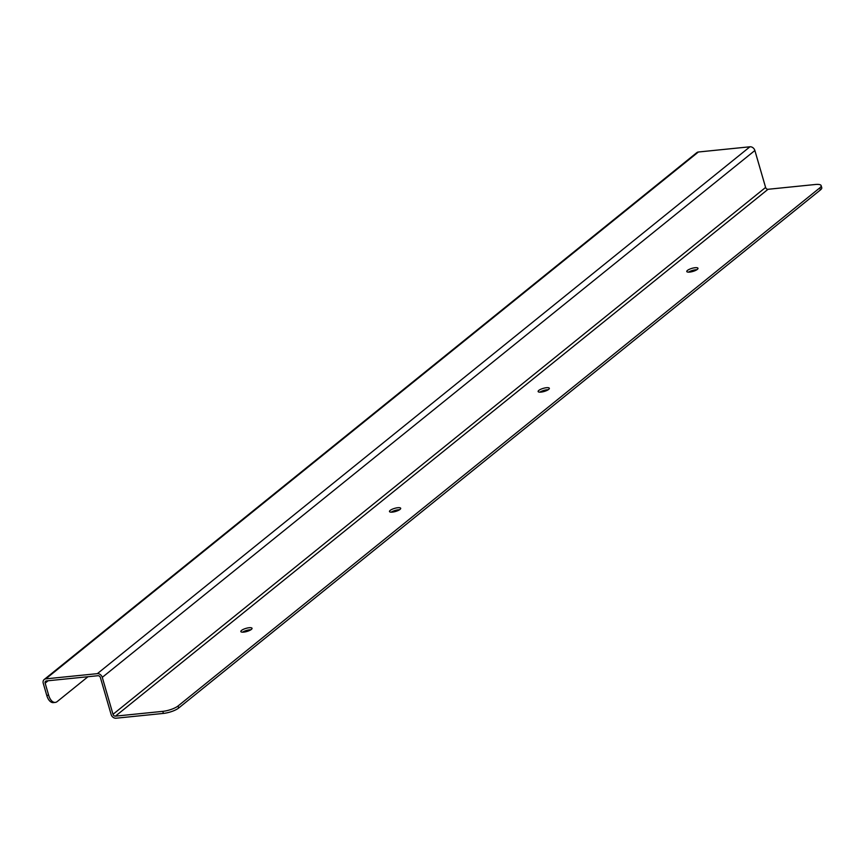 <?xml version="1.0" encoding="UTF-8"?>
<svg xmlns="http://www.w3.org/2000/svg" width="865" height="865" viewBox="0 0 865 865"><rect width="100%" height="100%" fill="white"/><g stroke="black" fill="none" stroke-linecap="round" stroke-linejoin="round"><path stroke-width="1.3" d="M243.725 632.12A5.839 1.622 163.8 0 1 240.838 631.547A5.839 1.622 163.8 0 1 245.984 628.368A5.839 1.622 163.8 0 1 252.039 628.293A5.839 1.622 163.8 0 1 249.488 630.52A5.839 1.622 163.8 0 1 243.725 632.12M392.364 512.112A5.839 1.622 163.8 0 1 389.488 511.55A5.839 1.622 163.8 0 1 394.635 508.361A5.839 1.622 163.8 0 1 400.69 508.296A5.839 1.622 163.8 0 1 398.138 510.523A5.839 1.622 163.8 0 1 392.364 512.112M541.014 392.104A5.839 1.622 163.8 0 1 538.127 391.542A5.839 1.622 163.8 0 1 543.285 388.353A5.839 1.622 163.8 0 1 549.34 388.288A5.839 1.622 163.8 0 1 546.777 390.515A5.839 1.622 163.8 0 1 541.014 392.104M689.665 272.097A5.839 1.622 163.8 0 1 686.778 271.534A5.839 1.622 163.8 0 1 691.924 268.355A5.839 1.622 163.8 0 1 697.979 268.28A5.839 1.622 163.8 0 1 695.428 270.507A5.839 1.622 163.8 0 1 689.665 272.097M115.445 716.144L162.793 711.354A11.667 3.233 -16.2 0 0 178.06 705.97L819.782 187.889A11.667 3.233 -16.2 0 0 821.145 185.629A11.667 3.233 -16.2 0 0 815.381 184.494L768.044 189.284L115.445 716.144A2.195 1.752 51.1 0 1 113.012 714.306L765.601 187.446A2.195 1.752 -128.9 0 0 768.044 189.284M250.926 629.742A5.839 1.622 -16.2 0 0 242.557 632.174M399.576 509.734A5.839 1.622 -16.2 0 0 391.196 512.167M548.215 389.726A5.839 1.622 -16.2 0 0 539.846 392.159M696.866 269.729A5.839 1.622 -16.2 0 0 688.497 272.151M162.793 711.354L163.388 713.42A11.667 3.233 -16.2 0 0 178.666 708.035L178.06 705.97M87.981 676.722L57.209 701.569A11.667 6.196 -95.8 0 1 55.252 702.412L53.36 702.607A11.667 6.196 -95.8 0 1 46.753 695.384L43.25 683.328A4.433 3.546 51.1 0 1 44.202 679.501A4.433 3.546 51.1 0 1 45.802 678.863L97.356 673.651A4.433 3.546 51.1 0 1 102.275 677.36L113.012 714.306M48.094 680.755L45.142 683.134L48.645 695.201L46.753 695.384M45.142 683.134A2.195 1.752 51.1 0 1 46.396 680.928L97.95 675.716A2.195 1.752 51.1 0 1 100.394 677.554L111.12 714.49A4.433 3.546 -128.9 0 0 116.051 718.21L163.388 713.42M765.601 187.446L754.875 150.51A4.433 3.546 -128.9 0 0 749.944 146.791L698.39 152.002A4.433 3.546 -128.9 0 0 696.801 152.651L44.202 679.501M819.782 187.889L820.388 189.965A11.667 3.233 -16.2 0 0 821.75 187.705L821.145 185.629M820.388 189.965L178.666 708.035M55.252 702.412A11.667 6.196 -95.8 0 1 48.645 695.201M754.875 150.51L102.275 677.36M749.944 146.791L97.356 673.651M698.39 152.002L45.802 678.863"/></g></svg>
